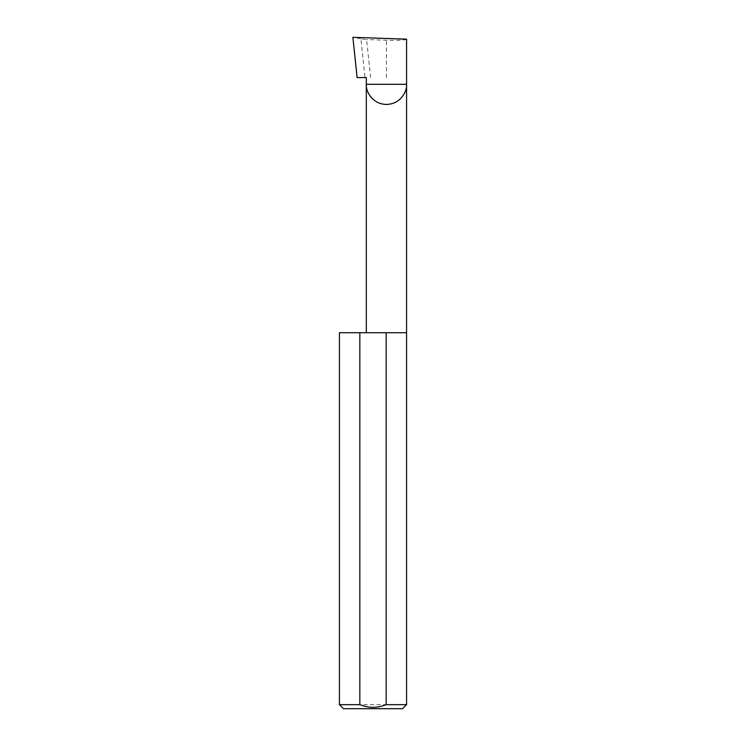 <?xml version="1.0" encoding="UTF-8"?>
<svg xmlns="http://www.w3.org/2000/svg" width="746" height="746" viewBox="0 0 746 746"><rect width="100%" height="100%" fill="white"/><g stroke="black" fill="none" stroke-linecap="round" stroke-linejoin="round"><path stroke-width="0.56" stroke-dasharray="3.73 2.8" d="M406.57 332.716L339.43 332.716M406.57 704.672L339.43 704.672M366.314 77.584L357.12 77.584M370.613 77.584L366.612 39.538L360.933 38.857L364.999 77.584M360.933 38.857L352.886 37.3M406.57 39.174C405.292 40.191 398.578 40.545 386.437 40.237L366.612 39.538M343.458 708.7L402.542 708.7M386.437 77.584L386.437 40.237"/><path stroke-width="1.12" d="M366.314 332.716L366.314 84.298L406.57 84.298L406.57 39.174L352.886 37.3L357.12 77.584L366.314 77.584L366.314 84.298C365.503 90.182 371.545 104.151 386.437 104.431C401.339 104.151 407.381 90.182 406.57 84.298L406.57 704.672L402.542 708.7L343.458 708.7L339.43 704.672L359.842 704.672C368.608 708.206 377.373 708.206 386.158 704.672L406.57 704.672M386.158 704.672L386.158 332.716L406.57 332.716M339.43 704.672L339.43 332.716L359.842 332.716L359.842 704.672M386.158 332.716L359.842 332.716"/></g></svg>
